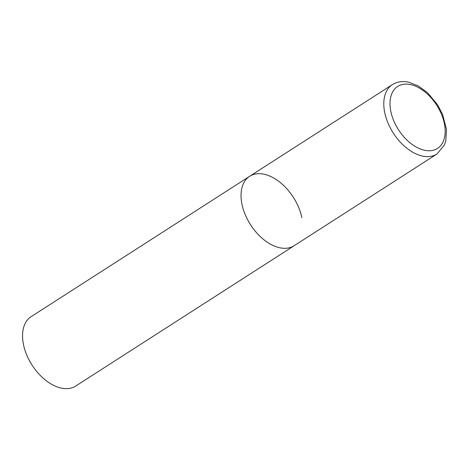 <?xml version="1.0" encoding="UTF-8"?>
<svg xmlns="http://www.w3.org/2000/svg" width="470" height="470" viewBox="0 0 470 470"><rect width="100%" height="100%" fill="white"/><g stroke="black" fill="none" stroke-linecap="round" stroke-linejoin="round"><path stroke-width="0.7" d="M279.527 247.708A41.231 25.421 57.3 0 0 294.208 245.687A41.231 25.421 -122.7 0 1 264.04 239.847A41.231 25.421 -122.7 0 1 241.985 204.315A41.231 25.421 -122.7 0 1 249.641 176.309A41.231 25.421 57.3 0 0 245.234 214.667A41.231 25.421 57.3 0 0 279.527 247.708M392.391 84.618A41.231 25.421 57.3 0 0 387.979 122.981A41.231 25.421 57.3 0 0 422.272 156.022A41.231 25.421 57.3 0 0 436.953 154.001L444.42 144.977L445.772 140.924L446.5 129.602L442.576 114.333L437.388 104.522L427.635 92.825L418.376 85.987L408.835 82.227C402.649 80.858 397.168 81.657 392.391 84.618L249.641 176.309A41.231 25.421 -122.7 0 1 279.809 182.149A41.231 25.421 -122.7 0 1 301.863 217.68M436.953 154.001L75.723 386.029A41.231 25.421 -122.7 0 1 45.555 380.189A41.231 25.421 -122.7 0 1 23.5 344.657A41.231 25.421 -122.7 0 1 31.155 316.645L249.641 176.309M424.375 150.236A36.83 22.713 57.3 0 0 444.326 123.41A36.83 22.713 57.3 0 0 410.792 84.647A36.83 22.713 57.3 0 0 390.84 111.472A36.83 22.713 57.3 0 0 424.375 150.236"/></g></svg>
